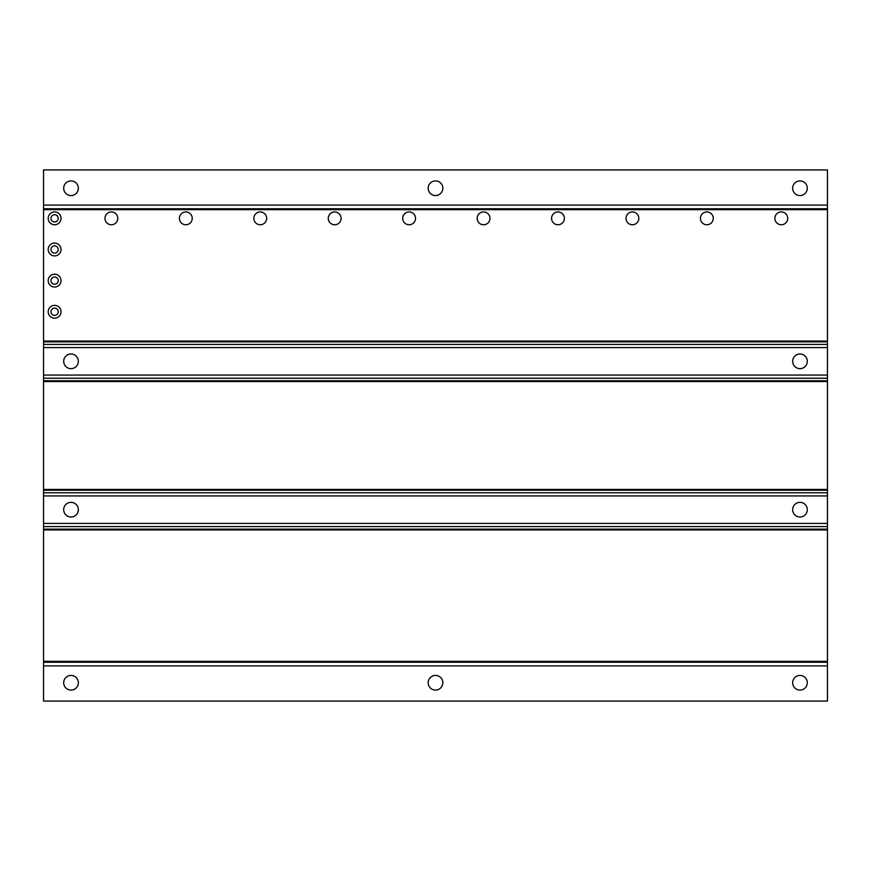 <?xml version="1.0" encoding="UTF-8"?>
<svg xmlns="http://www.w3.org/2000/svg" width="871" height="871" viewBox="0 0 871 871"><rect width="100%" height="100%" fill="white"/><g stroke="black" fill="none" stroke-linecap="round" stroke-linejoin="round"><path stroke-width="1.31" d="M58.237 311.764A3.626 3.626 0 0 1 54.612 315.389A3.626 3.626 0 0 1 50.986 311.764A3.626 3.626 0 0 1 54.612 308.138A3.626 3.626 0 0 1 58.237 311.764M58.237 280.625A3.626 3.626 0 0 1 54.612 284.251A3.626 3.626 0 0 1 50.986 280.625A3.626 3.626 0 0 1 54.612 277A3.626 3.626 0 0 1 58.237 280.625M58.237 249.487A3.626 3.626 0 0 1 54.612 253.113A3.626 3.626 0 0 1 50.986 249.487A3.626 3.626 0 0 1 54.612 245.862A3.626 3.626 0 0 1 58.237 249.487M58.237 218.349A3.626 3.626 0 0 1 54.612 221.974A3.626 3.626 0 0 1 50.986 218.349A3.626 3.626 0 0 1 54.612 214.723A3.626 3.626 0 0 1 58.237 218.349M117.792 218.349A6.413 6.413 0 0 1 111.379 224.762A6.413 6.413 0 0 1 104.966 218.349A6.413 6.413 0 0 1 111.379 211.947A6.413 6.413 0 0 1 117.792 218.349M192.23 218.349A6.413 6.413 0 0 1 185.817 224.762A6.413 6.413 0 0 1 179.404 218.349A6.413 6.413 0 0 1 185.817 211.947A6.413 6.413 0 0 1 192.23 218.349M266.657 218.349A6.413 6.413 0 0 1 260.244 224.762A6.413 6.413 0 0 1 253.842 218.349A6.413 6.413 0 0 1 260.244 211.947A6.413 6.413 0 0 1 266.657 218.349M341.094 218.349A6.413 6.413 0 0 1 334.682 224.762A6.413 6.413 0 0 1 328.269 218.349A6.413 6.413 0 0 1 334.682 211.947A6.413 6.413 0 0 1 341.094 218.349M415.532 218.349A6.413 6.413 0 0 1 409.12 224.762A6.413 6.413 0 0 1 402.707 218.349A6.413 6.413 0 0 1 409.12 211.947A6.413 6.413 0 0 1 415.532 218.349M489.959 218.349A6.413 6.413 0 0 1 483.547 224.762A6.413 6.413 0 0 1 477.145 218.349A6.413 6.413 0 0 1 483.547 211.947A6.413 6.413 0 0 1 489.959 218.349M564.397 218.349A6.413 6.413 0 0 1 557.984 224.762A6.413 6.413 0 0 1 551.572 218.349A6.413 6.413 0 0 1 557.984 211.947A6.413 6.413 0 0 1 564.397 218.349M638.824 218.349A6.413 6.413 0 0 1 632.422 224.762A6.413 6.413 0 0 1 626.009 218.349A6.413 6.413 0 0 1 632.422 211.947A6.413 6.413 0 0 1 638.824 218.349M713.262 218.349A6.413 6.413 0 0 1 706.849 224.762A6.413 6.413 0 0 1 700.436 218.349A6.413 6.413 0 0 1 706.849 211.947A6.413 6.413 0 0 1 713.262 218.349M787.7 218.349A6.413 6.413 0 0 1 781.287 224.762A6.413 6.413 0 0 1 774.874 218.349A6.413 6.413 0 0 1 781.287 211.947A6.413 6.413 0 0 1 787.7 218.349M61.024 311.764A6.413 6.413 0 0 1 54.612 318.176A6.413 6.413 0 0 1 48.199 311.764A6.413 6.413 0 0 1 54.612 305.351A6.413 6.413 0 0 1 61.024 311.764M61.024 280.625A6.413 6.413 0 0 1 54.612 287.038A6.413 6.413 0 0 1 48.199 280.625A6.413 6.413 0 0 1 54.612 274.213A6.413 6.413 0 0 1 61.024 280.625M61.024 249.487A6.413 6.413 0 0 1 54.612 255.9A6.413 6.413 0 0 1 48.199 249.487A6.413 6.413 0 0 1 54.612 243.074A6.413 6.413 0 0 1 61.024 249.487M61.024 218.349A6.413 6.413 0 0 1 54.612 224.762A6.413 6.413 0 0 1 48.199 218.349A6.413 6.413 0 0 1 54.612 211.947A6.413 6.413 0 0 1 61.024 218.349M63.692 682.755A7.327 7.327 0 0 1 71.019 675.428A7.327 7.327 0 0 1 78.346 682.755A7.327 7.327 0 0 1 71.019 690.082A7.327 7.327 0 0 1 63.692 682.755M792.654 682.755A7.327 7.327 0 0 1 799.981 675.428A7.327 7.327 0 0 1 807.308 682.755A7.327 7.327 0 0 1 799.981 690.082A7.327 7.327 0 0 1 792.654 682.755M428.173 682.755A7.327 7.327 0 0 1 435.5 675.428A7.327 7.327 0 0 1 442.827 682.755A7.327 7.327 0 0 1 435.5 690.082A7.327 7.327 0 0 1 428.173 682.755M63.692 509.677A7.327 7.327 0 0 1 71.019 502.349A7.327 7.327 0 0 1 78.346 509.677A7.327 7.327 0 0 1 71.019 517.004A7.327 7.327 0 0 1 63.692 509.677M792.654 509.677A7.327 7.327 0 0 1 799.981 502.349A7.327 7.327 0 0 1 807.308 509.677A7.327 7.327 0 0 1 799.981 517.004A7.327 7.327 0 0 1 792.654 509.677M63.692 361.323A7.327 7.327 0 0 1 71.019 353.996A7.327 7.327 0 0 1 78.346 361.323A7.327 7.327 0 0 1 71.019 368.651A7.327 7.327 0 0 1 63.692 361.323M792.654 361.323A7.327 7.327 0 0 1 799.981 353.996A7.327 7.327 0 0 1 807.308 361.323A7.327 7.327 0 0 1 799.981 368.651A7.327 7.327 0 0 1 792.654 361.323M43.55 205.088L43.55 208.757L827.45 208.757L43.55 208.757L43.55 662.243L827.45 662.243L43.55 662.243L43.55 701.079L827.45 701.079L827.45 169.921L43.55 169.921L43.55 205.088L827.45 205.088M792.654 188.245A7.327 7.327 0 0 1 799.981 180.918A7.327 7.327 0 0 1 807.308 188.245A7.327 7.327 0 0 1 799.981 195.572A7.327 7.327 0 0 1 792.654 188.245M428.173 188.245A7.327 7.327 0 0 1 435.5 180.918A7.327 7.327 0 0 1 442.827 188.245A7.327 7.327 0 0 1 435.5 195.572A7.327 7.327 0 0 1 428.173 188.245M78.346 188.245A7.327 7.327 0 0 1 71.019 195.572A7.327 7.327 0 0 1 63.692 188.245A7.327 7.327 0 0 1 71.019 180.918A7.327 7.327 0 0 1 78.346 188.245M43.55 665.912L827.45 665.912M43.55 661.329L827.45 661.329M43.55 529.927L827.45 529.927M43.55 529.133L827.45 529.133M43.55 526.585L827.45 526.585M43.55 523.417L827.45 523.417M43.55 495.937L827.45 495.937M43.55 492.768L827.45 492.768M43.55 490.221L827.45 490.221M43.55 489.426L827.45 489.426M43.55 381.574L827.45 381.574M43.55 380.779L827.45 380.779M43.55 378.232L827.45 378.232M43.55 375.063L827.45 375.063M43.55 347.583L827.45 347.583M43.55 344.415L827.45 344.415M43.55 341.868L827.45 341.868M43.55 341.073L827.45 341.073M43.55 209.671L827.45 209.671"/></g></svg>
